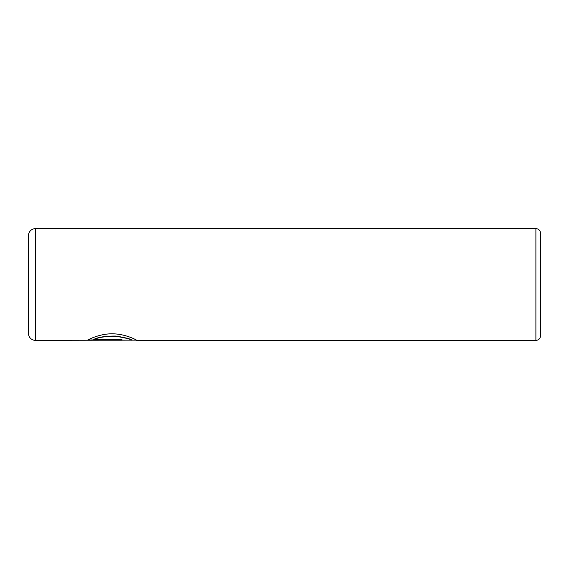 <?xml version="1.0" encoding="UTF-8"?>
<svg xmlns="http://www.w3.org/2000/svg" width="569" height="569" viewBox="0 0 569 569"><rect width="100%" height="100%" fill="white"/><g stroke="black" fill="none" stroke-linecap="round" stroke-linejoin="round"><path stroke-width="0.85" d="M136.517 340.134L35.434 340.369A6.984 6.984 0 0 1 28.45 333.384L28.45 235.616A6.984 6.984 0 0 1 35.434 228.631L35.434 340.369M535.891 340.369L535.891 228.631A4.659 4.659 0 0 1 540.55 233.29L540.55 335.71A4.659 4.659 0 0 1 535.891 340.369L136.766 340.34C136.894 340.198 126.24 334.181 113.338 333.825C100.315 333.37 88.643 339.437 87.512 340.219L121.958 340.219L121.958 339.643L93.764 339.643C98.181 337.36 105.542 336.243 115.856 336.286C125.785 337.936 131.112 339.288 131.83 340.34M535.891 228.631L35.434 228.631M135.856 340.134L136.724 340.369M121.958 339.643L87.882 339.985M131.83 340.113C131.098 339.053 125.777 337.702 115.877 336.059C105.564 336.009 98.195 337.125 93.764 339.409L93.764 339.643"/></g></svg>

